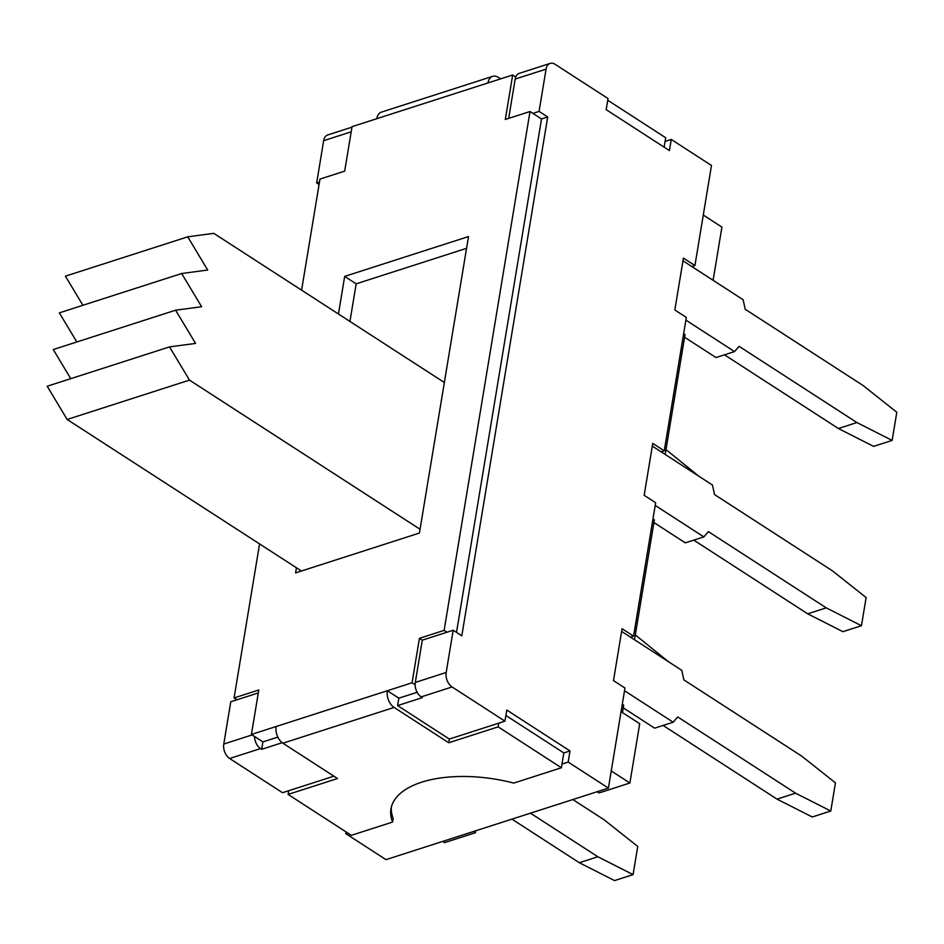 <?xml version="1.0" encoding="UTF-8"?>
<svg xmlns="http://www.w3.org/2000/svg" width="944" height="944" viewBox="0 0 944 944"><rect width="100%" height="100%" fill="white"/><g stroke="black" fill="none" stroke-linecap="round" stroke-linejoin="round"><path stroke-width="1.42" d="M530.469 813.173L597.859 856.763L633.082 874.616L637.743 846.449L603.995 819.699L572.831 799.544M623.241 707.847L654.64 728.166L673.178 722.207L677.721 716.933L795.556 793.161L830.779 811.026L835.452 782.859L801.692 756.109L683.857 679.881L681.769 670.323L621.624 631.418M597.859 856.763L579.321 862.722L511.931 819.132M633.082 874.616L614.544 880.587L579.321 862.722M830.779 811.026L812.253 816.985L777.018 799.131L663.113 725.44M795.556 793.161L777.018 799.131M624.527 690.737L673.178 722.207M611.252 770.953L629.884 783.013L639.702 723.718L622.462 712.567L623.689 705.144L622.297 704.248M652.965 518.94L654.369 519.849L634.51 639.749M346.047 831.912L345.764 833.611L386.002 859.642L608.408 788.098L624.975 688.034L613.482 680.6L622.072 628.716L633.566 636.15L630.474 637.141M607.735 100.241L665.685 137.73L665.072 141.435L671.255 139.441L711.481 165.471L694.926 265.535L683.421 258.101L674.83 309.986L686.335 317.42L664.246 450.843L652.752 443.409L644.162 495.293L655.655 502.727L633.566 636.15M694.926 265.535L691.834 266.527L743.117 299.708L745.217 309.266L863.052 385.494L896.8 412.257L892.139 440.423L873.601 446.382L838.378 428.517L724.473 354.826M442.653 841.411L444.541 842.638L475.434 832.702L473.546 831.475M668.34 661.638L635.312 634.911M653.921 522.551L685.32 542.859L703.858 536.9L708.401 531.637L826.236 607.853L861.459 625.719L866.12 597.552L832.372 570.801L714.537 494.573L712.449 485.015L652.304 446.111M861.459 625.719L842.921 631.689L807.698 613.824L693.793 540.133M826.236 607.853L807.698 613.824M655.207 505.429L703.858 536.9M683.645 333.633L685.037 334.542L665.19 454.442M664.246 450.843L661.154 451.834M684.589 337.244L716 357.552L734.526 351.593L739.081 346.33L856.916 422.558L838.378 428.517M856.916 422.558L892.139 440.423M699.02 476.331L665.992 449.604M685.887 320.122L734.526 351.593M682.972 260.804L691.834 266.527M703.28 215.043L721.924 227.103L713.109 280.297M671.255 139.441L669.414 150.568L606.178 109.657L608.019 98.542L555.143 64.334A11.08 7.186 -107.8 0 0 550.151 63.413A11.08 7.186 -107.8 0 0 546.069 69.136L539.071 111.38L532.9 113.374L530.021 111.51L505.311 119.463L512.675 74.989L515.754 76.983A11.08 7.186 72.2 0 1 519.259 73.349L550.151 63.413M608.408 788.098L568.17 762.068L570.011 750.952L506.786 710.053L504.946 721.169L452.07 686.961A11.08 7.186 -107.8 0 1 446.182 672.482L453.179 630.238L461.805 635.819L547.697 116.962L539.071 111.38M282.209 742.704L261.689 749.312L260.544 748.568A11.08 7.186 -107.8 0 1 254.502 736.45L251.423 734.456L258.786 689.981L234.077 697.935L236.944 699.799L258.302 692.931M236.944 699.799L230.773 701.781L223.775 744.037A11.08 7.186 72.2 0 0 229.652 758.504L260.544 748.568M333.905 776.192L282.527 792.712L229.652 758.504M319.072 184.493L316.665 182.924L323.662 140.68L351.192 131.83M351.959 127.169L327.733 134.957A11.08 7.186 72.2 0 0 323.662 140.68M417.13 692.294L398.84 698.171L397.613 705.593L422.322 697.64L421.177 696.896A11.08 7.186 72.2 0 1 415.124 684.778A11.08 7.186 -107.8 0 1 415.301 682.429L422.287 640.174L447.008 632.22L444.128 630.368L530.021 111.51M453.179 630.238L447.008 632.22M508.674 118.378L515.176 79.072A11.08 7.186 -107.8 0 1 515.754 76.983M547.697 116.962L541.526 118.956L532.9 113.374M319.485 182.027L316.665 182.924M541.526 118.956L456.518 632.397M492.662 76.346L381.459 112.112A12.791 8.295 72.2 0 0 376.75 118.708L487.965 82.942A12.791 8.295 -107.8 0 1 492.662 76.346A12.791 8.295 -107.8 0 1 498.42 77.396L500.674 78.848M376.75 118.708L352.041 126.661L344.678 171.135L319.969 179.089L301.584 290.15M466.56 248.331L356.171 283.837L349.941 321.432M356.171 283.837L344.678 276.391L468.507 236.566L419.419 533.053L295.59 572.89L296.44 567.781M487.965 82.942L512.675 74.989M277.843 737.099L262.916 741.901L261.689 749.312M262.916 741.901L254.502 736.45M398.84 698.171L387.347 690.737L276.132 726.514A12.791 8.295 72.2 0 0 282.917 743.211L394.12 707.434A12.791 8.295 -107.8 0 1 387.347 690.737L412.056 682.783L419.419 638.321L444.128 630.368M504.946 721.169L449.344 739.058L448.73 742.763L394.12 707.434M449.344 739.058L397.613 705.593M288.711 790.718L288.097 794.423L337.527 778.529L282.917 743.211M288.097 794.423L351.321 835.334L392.551 822.071A98.176 46.445 9.4 0 1 390.958 808.973A98.176 46.445 9.4 0 1 513.725 783.095L561.385 767.767L498.161 726.856L448.73 742.763M344.678 276.391L338.448 313.998M259.565 543.933L234.077 697.935M276.132 726.514L251.423 734.456M422.287 640.174L419.419 638.321M415.124 684.778L412.056 682.783M665.072 141.435L664.128 147.146M345.764 833.611L347.699 832.986M570.011 750.952L563.839 752.934L561.999 764.05L568.17 762.068M561.999 764.05L561.385 767.767M563.839 752.934L505.89 715.458M498.161 726.856L498.774 723.151M392.551 822.071L393.164 818.365A98.176 46.445 9.4 0 1 391.347 807.132M475.752 830.767L475.434 832.702M597.115 791.733L598.992 792.948L629.884 783.013M169.531 346.896L47.2 386.238L67.154 419.466L189.484 380.113L169.531 346.896L195.561 343.427L175.608 310.198L53.277 349.551L70.765 378.662M76.842 341.976L59.342 312.865L181.673 273.512L201.627 306.729L175.608 310.198M82.907 305.278L65.419 276.167L187.75 236.826L207.704 270.043L181.673 273.512M444.341 382.497L213.781 233.357L187.75 236.826M420.045 529.265L189.484 380.113M301.431 571.002L67.154 419.466M252.119 734.916L223.775 744.037M446.182 672.482L415.301 682.429M421.177 696.896L452.07 686.961M515.176 79.072L546.069 69.136"/></g></svg>
